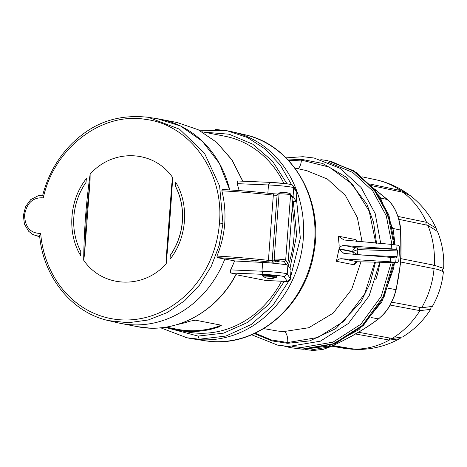 <?xml version="1.0" encoding="UTF-8"?>
<svg xmlns="http://www.w3.org/2000/svg" width="467" height="467" viewBox="0 0 467 467"><rect width="100%" height="100%" fill="white"/><g stroke="black" fill="none" stroke-linecap="round" stroke-linejoin="round"><path stroke-width="0.7" d="M332.977 345.574L356.286 349.444C371.604 349.672 385.97 346.129 399.39 338.808L389.361 340.069L355.515 333.998L355.691 333.718M358.288 332.212L392.099 338.482L402.56 336.976C414.054 329.936 423.4 320.724 430.609 309.347L419.95 310.643L390.219 305.074M379.864 262.244A81.019 71.539 101 0 1 375.795 279.675M392.94 228.451L400.452 230.021C399.285 216.6 394.924 206.426 387.377 199.497L374.406 188.925M371.084 317.525L378.398 318.885L378.953 318.395L378.398 318.885C386.98 312.09 392.84 302.347 395.969 289.663L395.981 290.071M305.097 349.322L309.843 350.145L330.262 346.765L327.764 346.333M388.17 288.209L395.969 289.663C400.552 270.387 402.052 250.51 400.452 230.021L400.517 229.752M374.487 189.024L387.844 200.174M401.06 252.723L400.82 258.642L434.31 265.256A85.782 75.742 -79 0 0 427.877 225.345L398.853 219.344M391.749 302.161L421.678 307.765A85.782 75.742 -79 0 0 434.059 268.648L400.517 261.981L399.91 267.97M352.521 335.61L355.515 333.998M358.253 332.411L361.581 330.338M370.133 184.039L400.575 190.513A85.782 75.742 -79 0 0 375.953 179.783L362.48 176.9M397.983 216.425L426.587 222.339A85.782 75.742 -79 0 0 403.062 192.322L371.598 185.632M426.587 222.339L436.131 228.258L436.657 229.962M421.678 307.765L432.389 306.387C438.525 295.64 442.191 284.111 443.393 271.8L438.484 269.622L434.059 268.648M392.076 338.476A85.782 75.742 -79 0 0 419.95 310.643M353.426 349.164A85.782 75.742 -79 0 0 389.332 340.064M354.371 349.304L350.437 349.042L332.346 345.866M331.71 346.158L343.163 348.166A85.782 75.742 -79 0 0 343.169 348.172A85.782 75.742 -79 0 0 350.413 349.036M400.575 190.513L406.926 193.21L408.415 194.377M436.131 228.258C430.119 215.141 421.403 204.202 409.985 195.434L403.062 192.322M434.31 265.256L443.65 268.402C444.315 255.653 442.278 243.36 437.526 231.521L427.9 225.345M443.65 268.402L442.488 269.179M431.064 307.601L430.609 309.352M400.925 337.804L399.39 338.808M84.55 253.96L86.307 217.091L90.078 180.42L90.143 174.138C113.008 148.22 153.818 149.889 172.697 177.635L171.821 183.881L166.287 257.428L166.223 263.703C143.363 289.622 102.553 287.958 83.675 260.207L84.55 253.96L90.078 180.42M282.944 192.527L289.254 193.227A1.442 1.442 146.2 0 1 290.585 194.768L292.932 198.265A17.332 1.074 4.3 0 1 292.949 198.317L292.692 197.36A1.442 1.442 146.2 0 1 292.932 198.265L288.262 260.358L287.812 263.201L286.294 264.579L284.187 264.491M86.372 178.575L85.992 182.474A61.311 54.137 -79 0 0 80.803 251.55L80.593 255.484C66.915 232.998 69.367 199.823 86.372 178.575M170.204 255.338A61.311 54.137 -79 0 0 175.399 186.263L175.779 182.358C189.456 204.844 187.004 238.018 169.994 259.273L170.292 255.356A61.311 54.137 -79 0 0 175.481 186.275L175.399 186.263M43.291 197.868C33.046 197.127 26.8 202.841 24.547 215.007C25.055 227.242 30.431 233.377 40.67 233.424A101.123 89.285 -79 0 0 130.456 319.86A101.123 89.285 -79 0 0 219.443 223.068C224.265 172.446 189.929 124.531 145.342 119.348C101.082 111.846 53.863 148.506 43.291 197.868L43.028 195.27M175.779 182.358L175.481 186.275M170.292 255.356L169.994 259.273M41.464 195.224L42.713 195.241M40.67 233.424L39.613 235.666C43.262 277.094 72 312.656 108.572 320.625L128.297 322.738L148.162 320.006L167.239 312.563L184.628 300.754L199.514 285.133L211.207 266.429L219.146 245.531L222.963 223.413L219.618 186.053L204.464 153.188L179.532 129.196L148.167 117.287L145.786 116.948M39.672 236.238L35.375 235.555M229.717 189.923L219.35 163.322L202.269 141.168L180.653 126.043L157.472 118.741A103.983 91.812 101 0 1 160.438 119.266A103.983 91.812 101 0 1 229.717 189.923M108.572 320.625L117.742 322.767A103.983 91.812 -79 0 0 224.837 259.074L217.067 257.603L216.951 256.062C221.241 245.689 223.833 234.913 224.715 223.746C225.514 212.561 224.563 201.581 221.86 190.805L222.146 189.468C240.05 190.489 256.903 191.902 272.71 193.7A1.442 0.776 96.6 0 1 273.329 195.118A62.105 3.859 -175.7 0 0 221.86 190.805M137.327 326.637C174.944 334.606 216.77 312.359 236.267 274.111L236.121 274.059C218.632 308.103 183.607 329.924 149.422 328.067L137.327 326.637L120.69 323.403A103.983 91.812 101 0 0 132.78 324.822A103.983 91.812 101 0 0 224.837 259.074L235.31 261.012M222.187 189.474C240.061 190.495 256.879 191.908 272.658 193.7A1.442 0.776 96.6 0 1 272.71 193.7L277.596 194.056L272.769 193.712M254.959 261.806L256.173 262.104M254.947 261.946L260.113 262.18A10.975 0.683 4.3 0 0 262.145 262.413M262.53 275.466A7.221 0.449 4.3 0 1 266.4 275.361A7.221 0.449 4.3 0 1 276.931 276.546L276.954 276.213A7.221 0.449 4.3 0 0 266.423 275.022A7.221 0.449 4.3 0 0 262.553 275.127L262.95 276.301A6.777 0.42 4.3 0 1 266.546 276.149A6.777 0.42 4.3 0 1 273.504 276.697A6.777 0.42 4.3 0 1 276.382 277.31L276.382 277.31A6.777 0.42 4.3 0 1 272.792 277.369M177.688 324.407A99.652 87.989 -79 0 0 189.532 321.267L195.48 320.181L220.768 325.108L221.247 325.47L218.813 326.97A99.652 87.989 101 0 1 189.012 331.401A99.652 87.989 101 0 1 177.419 330.035A99.652 87.989 101 0 1 167.18 327.303M177.419 330.035L186.736 331.85A99.652 87.989 -79 0 0 198.329 333.21A99.652 87.989 -79 0 0 281.537 281.222M288.168 265.77A99.652 87.989 -79 0 0 292.196 208.364M283.883 183.408A99.652 87.989 -79 0 0 224.831 136.218L202.042 131.782M236.121 274.059L230.529 272.967L230.634 269.885A103.983 91.812 -79 0 0 234.551 260.971L262.647 262.442C271.555 262.787 289.201 264.842 287.888 265.379L291.034 269.792L290.357 278.671L287.263 281.338L266.161 280.562L235.963 274.684M288.875 281.017L272.658 305.71L251.088 324.571L225.923 336.053L199.228 339.223L186.963 337.775L189.894 338.347A105.431 93.091 -79 0 0 202.153 339.789A105.431 93.091 -79 0 0 302.552 245.759A105.431 93.091 -79 0 0 230.196 131.373L227.266 130.807L247.329 137.473L265.32 149.107L280.323 165.125L291.566 184.693M239.127 190.577A103.983 91.812 -79 0 0 237.119 183.642L237.446 180.974L269.833 182.346M291.735 195.924L293.072 196.409L293.72 187.775L296.843 192.427L296.364 190.612L293.241 185.954L293.72 187.775C293.702 187.01 279.009 185.381 268.472 184.973L270.019 182.358L237.446 180.974M270.019 182.358C281.414 182.988 288.431 183.764 291.064 184.693M293.072 196.409L296.183 201.347L296.849 192.445L296.177 201.33L292.716 201.464M285.909 281.397L285.816 281.403C287.187 282.097 290.649 280.433 290.363 278.688L291.029 269.803M218.813 326.97L218.871 326.205A98.928 87.352 101 0 1 177.559 329.323L166.1 327.093M218.871 326.205L220.973 325.16M203.892 132.138L229.198 134.222L252.67 144.14L272.459 161.103L287.024 183.788M293.305 201.481L296.65 234.948L289.984 268.315M284.374 281.344L268.525 304.636L247.726 322.364L223.623 333.134L198.113 336.088L164.833 327.285M188.429 338.05A105.431 93.091 -79 0 0 192.906 338.879A105.431 93.091 -79 0 0 202.153 339.789A105.431 93.091 -79 0 0 302.307 247.469A105.431 93.091 -79 0 0 233.185 132.015A105.431 93.091 -79 0 0 228.725 131.104M339.019 248.742L339.141 245.012L338.26 236.156L344.004 239.997L391.509 244.404L391.177 248.818L345.195 245.654C342.323 245.198 340.262 246.232 339.019 248.742L352.684 251.444C353.052 249.209 354.249 248.006 356.268 247.837L396.927 249.366L397.487 250.931L397.055 256.681L396.279 257.988L390.535 257.375L390.202 261.794L342.585 258.823C339.982 258.444 337.91 259.273 336.374 261.298L338.989 249.109L343.899 253.4L390.535 257.375M338.26 236.156L355.901 239.635L357.839 241.527M357.214 261.794L354.009 264.783A3.754 3.333 101.2 0 1 357.483 261.765L356.543 261.894M353.385 254.433L352.655 251.801L357.488 254.591L357.862 249.612L357.302 248.047M390.202 261.794L397.639 262.617L357.652 261.771M355.901 239.635A3.754 3.333 -78.9 0 0 356.438 241.381M263.686 328.599L275.442 330.659A81.544 72 -79 0 0 283.767 331.564A10.111 4.705 -87.6 0 1 287.707 342.539L317.834 337.472L343.683 321.424L364.709 293.807L374.797 262.139M375.836 243.214L369.216 211.177L352.416 184.191L329.363 167.133L301.425 160.099A10.111 4.705 -87.6 0 1 297.975 168.75M342.585 258.823L357.483 261.765L397.551 262.612L398.789 260.522L399.74 247.872L398.847 245.362L391.509 244.404M391.177 248.818L396.927 249.366M338.989 249.109L352.655 251.801L352.684 251.444L357.862 249.612L397.487 250.931M357.453 254.83L397.055 256.681M393.243 262.53L383.045 297.03L362.334 325.411L334.063 343.63L302.277 349.077L291.192 347.775L303.206 349.258L335.032 343.8L363.32 325.54L384.032 297.1L394.189 262.547M394.808 244.696L388.9 215.089L374.791 189.584L353.957 170.846L327.636 160.648L353.04 170.677L373.886 189.433L387.989 214.966L393.879 244.597M320.823 159.65L327.63 160.648L320.817 159.644M391.276 262.489L381.2 296.382L360.793 324.273L332.989 342.159L301.717 347.512L292.441 346.526M328.319 162.277L352.76 172.475L372.73 190.91L386.25 215.748L391.924 244.434M291.192 347.775L288.162 347.121M387.377 199.497L380.932 198.154M378.398 318.885C365.474 328.739 349.427 338.032 330.262 346.765M426.488 225.053A1.734 1.535 101.7 0 1 426.616 222.345M419.973 310.643A1.734 1.535 100.6 0 1 421.047 307.642M350.437 349.042A1.734 1.529 100 0 1 350.565 348.662M400.604 190.518A1.734 1.535 -78 0 0 400.54 191.785M434.339 265.256A1.734 1.535 -78.8 0 0 434.082 268.653M390.038 338.114A1.734 1.535 -79.8 0 0 389.361 340.069M83.675 260.207A626.936 579.302 -94.3 0 1 85.531 217.032A626.936 579.302 -94.3 0 1 90.143 174.138M282.167 193.834A5.779 0.356 4.3 0 1 290.585 194.768L285.681 260.026A5.779 0.356 -175.7 0 0 277.264 259.092A5.779 0.356 -175.7 0 0 274.164 259.173L279.073 193.916A5.779 0.356 4.3 0 1 282.167 193.834M217.067 257.603C234.936 258.63 251.76 260.037 267.533 261.829C272.08 262.244 274.193 262.291 273.866 261.975L275.664 261.771C278.986 261.87 279.937 261.748 278.519 261.403L275.915 260.872C275.051 260.656 275.688 260.586 277.818 260.656L284.134 261.357L286.294 264.579M287.812 263.201L285.681 260.026A1.442 1.442 146.2 0 1 284.134 261.357M272.214 260.627L268.426 260.376L273.329 195.118L277.083 195.364M172.697 177.635A626.936 132.33 95.1 0 1 166.223 263.703M171.821 183.881L166.287 257.428M219.443 223.068L222.963 223.413M216.951 256.062A62.105 3.859 4.3 0 1 268.426 260.376A1.442 0.776 -83.4 0 1 267.533 261.829M274.468 260.183A5.779 0.356 -175.7 0 0 272.197 260.3L277.106 195.043A5.779 0.356 4.3 0 1 278.997 194.92M274.164 259.173C274.392 260.405 274.917 260.96 275.734 260.849A1.442 1.296 -78.4 0 0 275.915 260.872M278.157 261.333A1.442 1.296 -78.4 0 0 278.519 261.403M275.045 260.639A1.442 0.736 92.2 0 0 275.664 261.771M272.197 260.3C272.652 261.66 273.142 262.209 273.662 261.946A1.442 1.325 -77.4 0 0 273.866 261.975M256.862 261.824L256.838 262.139M215.007 129.359L227.266 130.807M296.411 198.265L300.351 238.24L290.445 277.626M242.717 181.19L231.906 159.912L216.741 142.406L198.101 129.686L177.081 122.506L160.438 119.266M290.357 278.706L287.24 274.018L284.146 276.686L287.263 281.338M287.888 265.379L287.24 274.018C287.223 273.253 272.518 271.625 261.987 271.216L263.102 274.351C274.497 274.981 281.513 275.758 284.146 276.686M267.854 193.157L268.472 184.973L237.119 183.642M296.843 192.462L296.364 190.612M262.647 262.442L261.987 271.216L230.634 269.885M285.716 281.391L266.161 280.562M230.529 272.967L263.102 274.351M198.113 336.088L199.228 339.223M186.963 337.775L185.107 337.39M244.889 134.753C292.488 144.589 324.547 200.577 313.725 253.552C305.506 304.245 260.247 344.658 214.137 341.657L204.78 340.735A104.982 92.694 -79 0 0 213.991 341.646A104.982 92.694 -79 0 0 313.725 249.717A104.982 92.694 -79 0 0 244.889 134.753L233.185 132.015M304.145 159.842L292.727 160.257M375.491 262.15L370.062 283.341L360.822 302.073L335.837 328.628L309.784 340.887L287.649 343.315L271.899 340.887L254.328 333.566M288.127 159.983L301.484 159.329L322.569 163.415L346.047 177.022L366.834 204.003L373.594 222.514L376.53 243.272M354.009 264.783L336.374 261.298M283.767 331.564L308.757 327.729L333.175 313.129L351.651 289.406L360.962 261.847M362.118 241.959L357.378 217.622L345.364 195.416L327.408 179.077L306.597 170.595M287.707 342.539L271.42 339.947L255.18 333.169M288.769 160.671L301.425 160.099M356.268 247.837L345.195 245.654M396.722 249.325L397.043 245.012M395.747 262.261L396.074 257.947M291.18 347.769L284.502 346.146M331.109 161.372L357.062 172.837L379.922 196.554L393.226 229.828L395.064 244.726M394.463 262.553L393.64 268.216L381.848 301.805L359.035 329.591L328.809 346.024L303.281 349.269L295.477 348.528M400.955 256.599L400.61 229.857C400.639 225.83 399.238 219.969 396.407 212.263C392.782 204.114 388.316 200.127 387.581 199.619M310.835 350.291L313.223 350.501L323.123 349.38L330.309 346.8C349.561 338.032 365.696 328.686 378.719 318.763L384.236 313.585L387.085 310L389.414 306.457L394.201 296.329L396.092 289.937L400.382 264.135M400.826 258.665L400.575 262.04M375.953 179.783C387.161 182.206 397.487 186.683 406.926 193.21M352.439 349.281L343.175 348.172M442.453 270.977L442.593 269.085M279.073 193.916C280.83 191.774 278.46 192.842 282.897 192.521C286.411 192.492 288.898 192.935 290.346 193.858L292.692 197.36M42.707 195.253L38.551 195.562L30.746 199.607L25.632 206.507L23.35 215.427L24.442 224.067L28.604 231.212L32.427 234.259L36.444 235.853M157.472 118.741L148.15 117.287C122.366 114.468 100.189 120.433 81.614 135.173C73.903 141.092 67.067 148.086 61.119 156.165C52.491 167.974 46.321 181.126 42.614 195.632M36.49 235.864L39.713 236.617M277.106 195.043L277.655 194.003L279.126 193.612M275.734 260.849L278.571 261.415M288.279 260.417L292.949 198.317M262.95 276.301C267.258 278.945 271.736 279.278 276.382 277.31L276.931 276.546M269.926 182.346L286.931 183.776C294.846 185.008 291.688 185.218 293.241 185.954M242.852 181.196L232.023 159.936L216.828 142.429L198.154 129.698L177.081 122.506M186.958 337.775L160.607 327.787M199.088 130.176L227.271 130.807M251.62 334.757L277.678 345.142L288.857 346.461L320.327 341.19L348.359 323.514L369.111 295.932L379.764 262.244M380.757 243.616L375.164 213.524L361.084 187.483L339.982 168.278L314.116 158.015L302.937 156.702L286.067 157.864M204.78 340.735L192.906 338.879M306.615 170.601L294.94 168.102"/></g></svg>
